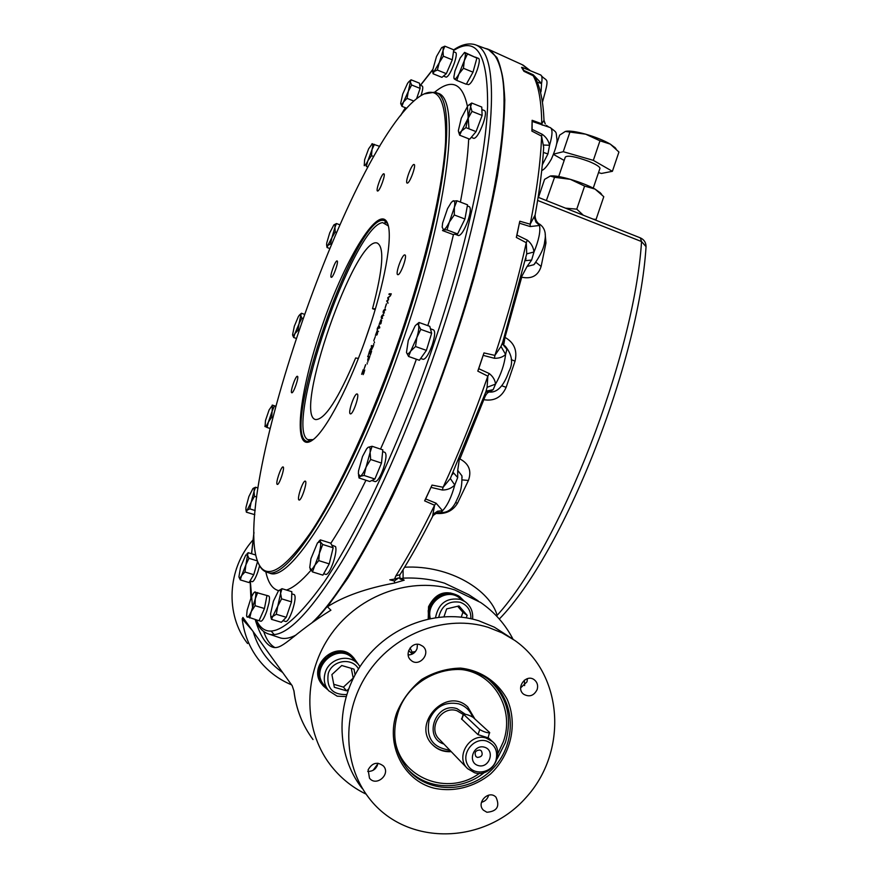 <?xml version="1.0" encoding="UTF-8"?>
<svg xmlns="http://www.w3.org/2000/svg" width="878" height="878" viewBox="0 0 878 878"><rect width="100%" height="100%" fill="white"/><g stroke="black" fill="none" stroke-linecap="round" stroke-linejoin="round"><path stroke-width="1.32" d="M255.202 619.627C260.557 636.813 266.736 646.098 273.749 647.459C283.385 649.16 293.263 633.543 330.907 610.188L327.428 606.764C343.891 596.217 366.313 588.293 394.683 583.014L404.198 580.171L401.948 578.525L403.09 578.119C417.665 577.537 431.493 579.228 444.575 583.19L468.731 594.647L478.137 600.848M247.563 643.53C224.966 614.402 227.27 568.735 252.963 540.014M366.148 794.162C351.793 787.193 339.753 777.304 330.018 764.486C302.614 728.268 303.14 672.866 331.566 633.587C359.87 594.197 411.793 576.253 454.541 589.862L480.628 602.484C494.457 612.01 505.256 624.258 513.037 639.217M524.375 680.176L524.616 685.608M293.932 691.052C296.084 709.128 302.438 725.294 313.018 739.55C302.493 725.382 296.16 709.259 294.02 691.195L292.198 685.718L242.932 617.464L242.185 618.847L252.26 630.382M458.623 595.953L458.305 595.734C445.376 589.478 435.466 593.122 428.552 606.665L428.223 618.891M322.775 685.235L318.988 677.893L318.527 670.035L321.118 662.451L326.353 656.283L333.431 652.475L341.268 651.619L348.654 653.814L352.528 656.568C336.417 638.723 306.038 666.665 322.248 684.577L319.043 677.772M377.836 763.838L373.117 770.302M458.854 596.096L450.458 592.968L442.874 593.66L435.982 597.27L430.824 603.263L429.188 607.137L428.212 610.704L428.629 618.803M450.458 592.968L459.293 596.403M428.815 618.836L428.234 610.956L430.955 603.592M464.089 601.013L459.71 596.678C446.748 590.411 436.794 594.077 429.869 607.653L429.221 618.672M430.769 603.493L435.861 597.446L442.731 593.758L450.491 593.111M464.758 601.463L459.106 597.622C446.43 587.744 425.907 602.506 430.297 618.452M472.605 619.089C473.242 611.757 470.751 605.974 465.142 601.715L460.39 599.389C446.715 597.347 438.429 603.405 435.532 617.552M470.904 618.694C471.08 610.583 467.524 605.118 460.237 602.286C448.834 600.464 441.678 605.414 438.748 617.124M444.005 616.663L446.639 608.915L458.996 605.93L467.14 615.291L466.284 617.805M457.647 606.259L462.904 612.295L461.268 617.102M462.904 612.295L467.14 615.291M359.969 666.621L353.625 657.721L348.786 653.869L341.432 651.586L333.596 652.365L326.484 656.096L321.183 662.21L318.516 669.771L319.01 677.783M353.647 657.743L353.625 657.721C337.295 639.667 306.729 668.301 323.499 686.113L327.999 689.899M353.428 659.18L352.846 658.555C337.404 641.434 308.485 668.553 324.377 685.389L327.856 689.713M352.846 658.555L357.533 663.548C348.456 653.561 329.437 658.621 325.332 672.23C323.203 679.177 324.333 685.356 328.701 690.766L337.218 696.199L346.053 696.583M358.487 668.937C352.177 657.095 332.224 660.058 328.251 673.525C326.221 687.891 332.367 694.915 346.667 694.575M348.588 689.021L346.601 690.854L334.331 687.276L331.895 674.589L341.751 665.513L353.999 669.135L355.074 674.798M351.277 668.334L353.263 678.277M353.143 678.134L343.419 687.112L346.601 690.854M343.419 687.112L333.761 684.291M377.288 765.638L374.84 769.073M375.005 768.919L377.189 765.857M411.036 652.782L412.111 652.135L412.473 653.978M498.506 62.623L500.537 68.462C513.081 106.381 494.874 223.078 450.831 351.31C408.731 475.876 350.52 586.669 313.808 621.339M327.428 606.764L347.655 578.339C362.076 555.126 376.969 527.952 392.312 496.838C423.031 431.888 452.675 352.605 473.911 278.117C483.767 241.516 491.614 207.493 497.431 176.039C502.007 146.615 504.466 121.252 504.795 99.971C503.972 81.259 501.327 67.101 496.86 57.476L488.091 49.157L484.678 48.224M263.729 631.545C266.308 639.447 270.029 644.781 274.869 647.536M394.529 579.096L389.788 579.831L394.343 580.984L398.667 577.9L394.529 579.096L395.868 575.891L399.995 574.662M424.623 500.866L425.654 498.945L436.081 503.204L442.534 510.689L441.085 512.511L437.793 512.675C434.654 514.157 432.887 515.474 432.503 516.637L434.588 505.234L424.623 500.866L432.042 485.095L443.105 487.268L450.326 478.532L485.907 391.698L487.103 387.297L487.85 376.157L477.797 371.131L483.987 352.923L494.907 355.403L500.987 346.437L502.666 342.42L526.723 253.885L526.284 242.712L516.33 237.433L519.798 221.212L530.191 224.197L535.119 214.989C539.729 189.593 542.582 167.039 543.669 147.328L543.559 149.337M543.68 147.328L541.594 136.145L531.892 131.096L532.123 120.286L541.77 123.787L544.009 120.286M536.557 80.469L533.231 75.76L523.903 71.283L521.565 67.376M394.683 583.014L394.343 580.984M404.615 567.199C450.612 564.839 490.319 590.861 497.146 615.324L496.07 615.5M403.079 569.712L403.09 578.119M399.325 578.218L401.948 578.525M432.503 516.626C421.385 538.62 410.443 558.123 399.688 575.156L400.094 579.074L404.198 580.171M294.02 691.195L293.834 690.437M436.081 503.204L434.588 505.234C421.44 532.2 408.533 555.763 395.868 575.891M425.654 498.945L432.042 485.095M453.344 472.638L457.69 477.555L454.771 485.018C451.325 488.387 447.187 490.056 442.336 490.012L431.087 487.411M442.336 490.012L443.105 487.268C459.172 452.466 474.087 415.426 487.85 376.157L489.244 373.545C492.975 376.475 495.071 379.998 495.521 384.103L493.184 389.656L486.917 390.984L485.732 392.17M477.797 371.131L478.74 368.694L489.244 373.545M478.74 368.694L483.987 352.923M502.655 342.42L502.973 344.549L506.902 349.301L505.607 354.438C502.864 357.105 499.132 358.389 494.424 358.29L483.262 355.381M494.424 358.29L494.907 355.403C507.879 316.058 518.338 278.491 526.284 242.712L527.327 240.155C531.135 243.151 533.363 247.091 533.989 251.986L531.629 260.053L525.461 260.667M516.33 237.433L516.955 235.084L527.327 240.155M516.955 235.084L519.798 221.212M535.119 214.989C534.965 220.96 538.697 223.978 539.52 224.088L539.52 225.481L530.191 226.557L519.491 223.221M530.191 226.557L530.191 224.197C536.974 189.933 540.771 160.586 541.594 136.145L542.132 134.246C546.017 136.924 548.498 140.59 549.573 145.265L547.949 153.924L543.35 152.443M531.892 131.096L532.101 129.362L542.132 134.246M532.101 129.362L532.123 120.286M543.658 145.057L549.573 145.265C552.536 135.047 552.778 129.154 550.276 127.595L532.255 121.449M542.253 125.17L541.77 123.787C541.474 101.705 538.62 85.693 533.231 75.76L533.297 74.817L541.55 83.542L541.1 91.082L540.047 90.533M536.568 80.502L535.832 78.932C540.541 88.568 543.273 102.353 543.998 120.286L545.26 124.007L543.954 120.659M523.903 71.283L523.705 70.394L533.297 74.817M523.705 70.394L522.41 67.463L521.554 67.376M459.413 458.755L459.907 458.964C468.984 463.727 471.826 470.882 468.424 480.453L457.537 503.16C452.872 510.908 445.651 514.332 435.883 513.421M538.126 197.276L640.303 237.861L641.555 241.56L537.632 200.425M545.194 234.163L545.962 242.932L541.122 266.462C538.148 275.703 531.673 279.281 521.708 277.196L521.4 277.119M504.345 337.075L504.993 337.371C514.168 342.585 517.515 350.509 515.035 361.154L506.145 387.33C501.634 397.306 494.193 401.422 483.811 399.688L483.054 399.49M362.098 788.345C335.418 754.4 335.253 701.467 362.01 663.614C388.636 625.641 438.1 607.982 478.828 620.79L494.314 627.155L512.961 639.173M417.434 644.287L417.05 648.633C415.393 652.716 412.43 654.823 408.16 654.977M527.448 678.639L526.965 681.877L520.643 687.869M488.651 795.161C487.597 798.969 485.194 801.351 481.451 802.316M377.935 763.212C376.64 768.7 373.249 771.444 367.739 771.455M462.102 477.456L461.894 475.799C462.256 490.769 458.909 494.929 455.715 502.359C452.06 509.47 447.187 512.851 441.085 512.511L438.583 512.5M450.326 478.532L454.771 485.018C451.49 497.091 447.407 505.64 442.534 510.689L437.606 511.215L433.534 513.893M500.987 346.437L505.607 354.438C504.367 364.655 500.998 374.544 495.521 384.103L487.103 387.297M506.902 349.301L505.179 346.13L502.973 344.549L502.677 342.354M534.395 217.404L535.942 222.068L539.52 225.481C540.639 231.419 538.796 240.265 533.989 251.986L526.723 253.885M546.346 125.356L548.64 126.937M522.509 67.507L540.607 74.937C542.088 75.618 542.406 78.482 541.55 83.542L537.27 82.148M462.102 477.544L461.894 475.788L457.723 470.367L459.392 458.81M462.168 479.904L468.424 480.453M455.539 502.666L457.537 503.16M565.509 208.152L576.769 209.151L584.605 186.081L570.338 179.332L554.556 177.301L546.379 200.557M550.451 175.995C554.106 175.49 560.735 176.61 570.338 179.332C580.248 182.295 588.49 185.543 595.054 189.088L584.605 186.081M593.133 219.127L596.063 219.456L603.779 196.683L595.054 189.088L600.311 192.853M599.85 168.675L599.981 168.28C599.608 166.601 595.866 164.296 588.765 161.365C575.309 156.503 567.495 155.077 565.3 157.107L558.693 176.533M598.522 172.593L601.474 173.449L612.394 171.309L593.33 160.356L563.259 151.707L553.623 154.111M553.491 154.429L564.17 160.433M615.16 147.8L610.309 144.124C603.812 140.392 595.602 137.078 585.681 134.18L565.333 131.448L559.637 135.124L556.586 144.102M612.394 171.309L618.935 152.026L610.309 144.124L599.97 140.809L585.681 134.18C576.495 131.645 569.943 130.679 566.047 131.261M569.866 132.26L563.259 151.707M599.97 140.809L593.33 160.356M554.556 177.301L550.319 176.028L544.59 179.353L538.455 197.407M576.769 209.151L583.321 215.231M596.063 219.456L595.306 219.983M572.039 210.742L578.92 213.475M544.503 242.251L545.962 242.932M535.931 262.27L541.122 266.462M521.411 277.064L527.063 266.462L533.89 264.695L535.185 263.224L533.89 264.695C540.661 255.3 544.294 247.333 544.788 240.781C546.346 233.131 544.59 227.567 539.52 224.088M503.873 344.033L504.993 337.371L504.323 337.141M511.248 359.64L515.035 361.154M501.744 385.771L506.145 387.33M483.076 399.413L483.811 399.688C485.468 394.924 487.312 392.356 489.353 391.994L492.931 391.862M488.179 627.331L502.04 632.851L514.793 640.435C563.358 674.194 568.384 751.535 525.779 797.828C484.129 845.031 406.24 846.524 369.221 798.332C342.047 763.761 341.893 709.775 369.166 671.132C396.318 632.38 446.715 614.326 488.179 627.331M433.732 788.104C453.322 792.483 474.12 787.27 490.495 774.001C511.073 754.674 517.965 723.922 507.199 699.371C497.727 681.811 480.672 670.298 460.577 668.103C446.957 668.388 434.039 672.142 421.835 679.363C410.728 688.374 402.376 699.481 396.779 712.673C385.321 744.314 403.243 780.388 433.732 788.104M419.86 644.65C411.343 641.577 403.847 654.516 410.882 660.179C419.004 668.015 431.647 653.177 422.779 646.241L419.86 644.65M537.16 689.548C538.269 685.586 537.358 682.36 534.417 679.879C526.207 673.174 515.123 688.089 523.738 694.289C529.478 697.351 533.956 695.771 537.16 689.548M486.906 812.26C497.069 811.393 500.109 806.377 496.004 797.213C488.848 789.41 475.777 802.843 483.405 810.174L486.906 812.26M368.134 769.819L369.473 778.138C376.212 787.138 391.061 774.253 383.466 766.033C377.342 761.435 372.239 762.697 368.134 769.819M397.986 712.716C391.379 734.557 394.913 753.73 408.566 770.225C429.891 794.535 471.212 792.856 493.897 767.46C517.01 742.481 515.507 700.94 490.572 681.141C462.058 656.184 409.993 673.415 397.986 712.716M451.215 751.645C443.983 752.128 437.826 749.9 432.766 744.939C410.827 724.372 446.331 686.036 467.754 706.922L474.888 718.983M450.809 751.217C443.577 751.7 437.431 749.472 432.371 744.522L432.217 744.368M467.689 706.867L474.449 718.588M449.712 750.075C432.722 747.76 425.863 737.794 429.112 720.169C435.148 706.735 444.981 701.292 458.645 703.816C465.329 705.956 469.96 710.324 472.551 716.931M489.748 732.867C486.851 732.845 483.515 731.736 479.739 729.563L463.364 714.099C466.163 714.154 469.379 715.208 473.022 717.282L489.562 732.428L488.08 737.816L478.016 734.656L461.455 718.841M474.504 772.706C491.307 778.402 506.057 752.709 492.437 741.57L486.203 738.091C469.84 732.373 454.771 757.143 467.645 768.7L474.504 772.706M486.544 741.043C474.186 737.125 461.334 752.622 467.326 764.277C472.792 776.218 491.812 773.683 495.927 760.557C498.188 751.03 495.06 744.533 486.544 741.043M484.458 747.189C495.576 750.295 489.32 768.821 478.247 765.572C467.085 762.488 473.385 743.875 484.458 747.189M477.391 757.418L475.975 756.606C474.098 752.578 475.404 750.372 479.893 750.01L481.287 750.8C483.196 754.828 481.901 757.034 477.391 757.418M485.907 391.709L486.917 390.984L486.379 391.84L489.353 391.994L493.184 389.656M293.186 636.385L294.064 636.572M236.369 568.834L238.564 563.072M476.37 45.151L486.094 48.751C492.317 50.595 497.003 56.861 500.164 67.551C512.719 105.503 494.457 222.474 450.282 351.068C407.842 476.655 349.137 588.128 312.392 622.348M295.985 635.035C290.223 638.065 285.185 639.085 280.883 638.097L278.085 637.165M274.188 634.564L271.148 631.095M291.77 593.846L294.207 594.582C295.842 596.063 295.227 601.408 292.352 610.627C289.817 617.64 287.677 621.284 285.932 621.547L285.8 621.503M254.598 592.024L268.723 596.008C269.667 596.36 269.744 598.664 268.975 602.934L266.78 611.044C264.421 617.596 262.467 620.998 260.931 621.262L260.821 621.229M382.654 451.599L384.849 452.335C386.77 453.816 386.276 459.227 383.368 468.545C380.284 476.974 377.573 481.331 375.246 481.627L375.082 481.583M331.697 545.029L335.55 546.599C336.515 549.387 335.736 554.709 333.223 562.546C330.435 570.206 328.043 574.179 326.023 574.453L325.859 574.399M259.592 565.75L257.825 571.896C255.564 578.174 253.731 581.445 252.326 581.719L252.238 581.686M467.337 205.924L469.324 206.681C470.992 207.899 470.542 212.52 467.996 220.51C464.407 230.135 461.268 235.15 458.579 235.578L458.47 235.534M430.439 328.789L433.534 329.898C435.389 331.269 434.939 336.351 432.185 345.109C428.793 354.262 425.808 359.003 423.229 359.354L423.086 359.3M475.404 57.136L478.642 58.453C479.86 59.408 479.388 63.183 477.248 69.812C473.747 79.152 470.795 84.101 468.391 84.661L468.336 84.639M481.868 109.541L484.634 110.65C486.061 111.725 485.611 115.874 483.284 123.107C479.651 132.797 476.534 137.89 473.922 138.395L473.835 138.362M453.498 51.681L455.737 52.603C456.801 53.459 456.319 56.993 454.299 63.194C451.04 71.941 448.34 76.595 446.211 77.165L443.478 76.057M419.717 85.034L422.285 86.066C423.218 86.801 422.79 89.973 421.012 95.592M258.703 563.972C260.788 568.637 263.652 571.413 267.274 572.302C289.136 583.19 353.691 477.226 400.961 337.251C447.275 203.059 458.492 93.968 434.434 92.223L424.041 93.957M400.028 336.965C372.996 416.051 338.469 490.758 311.13 531.848C283.155 571.787 265.288 581.587 257.539 561.251C230.815 489.628 351.189 143.937 419.278 96.734C438.1 83.827 446.847 99.027 445.541 142.346C443.05 186.388 426.181 260.36 400.028 336.965M298.937 499.966C296.72 498.934 302.998 480.178 305.237 481.144C307.871 481.177 301.428 501.02 299.091 500.032L298.937 499.966M277.185 484.349C275.275 483.493 281.125 466.075 283.034 466.942C285.306 466.942 279.292 485.293 277.305 484.404L277.185 484.349M291.748 392.762C289.795 392.488 295.623 375.455 297.39 376.3C299.431 376.344 293.548 393.64 291.781 392.773L291.748 392.762M331.357 277.327L331.269 277.316C329.25 277.185 335.341 260.042 337.086 260.942C339.062 261.018 333.245 277.678 331.357 277.327M377.738 191.02L377.54 191.031C375.334 190.811 381.963 172.79 383.873 173.811C385.969 173.943 379.954 190.855 377.738 191.02M407.425 183.096L407.162 183.096C404.615 182.789 411.848 163.33 414.087 164.504C416.501 164.702 410.004 182.865 407.425 183.096M397.932 274.693L397.778 274.671C394.88 274.364 402.311 253.731 404.879 254.949C407.688 255.18 400.686 275.099 397.932 274.693M350.344 413.845C347.534 413.351 354.514 392.872 357.105 393.992C360.046 394.145 353 415.02 350.388 413.856L350.344 413.845M363.075 370.483L361.615 374.313L363.218 369.649L363.701 373.699L364.743 369.967L363.152 374.632L363.327 370.571M365.709 364.699L364.183 368.738L365.577 364.666M367.75 360.924L367.959 361.945L367.75 360.924M367.059 362.965L367.267 363.986L367.059 362.965M369.879 356.347L368.584 360.134L369.528 356.962L368.837 356.83L367.684 359.75L368.694 356.808L367.673 356.622L367.893 355.985L369.879 356.347M369.517 351.661L368.442 354.811L369.605 351.002L371.592 351.332L370.286 355.14L371.229 351.946L370.549 351.837L369.879 353.801L370.406 351.815L369.517 351.661M373.457 345.899L371.46 350.015L371.537 348.083L369.934 350.037L372.107 346.371L371.229 346.239L371.449 345.603L373.457 345.899M374.291 341.783L374.522 342.771L374.291 341.783M373.6 343.814L373.819 344.813L373.6 343.814M375.323 336.581L373.798 340.631L375.323 336.581M377.167 332.246L377.935 331.39L376.607 335.166L376.508 334.167L375.433 335.374L377.123 330.874L377.331 332.301M377.869 328.712L377.244 330.073L377.244 328.646L378.989 325.387L379.779 327.417L379.548 328.087L378.78 326.045L377.869 328.712M380.953 321.183L381.721 320.305L380.394 324.07L380.295 323.093L379.186 324.322L380.92 319.811L381.107 321.238M381.71 318.67L381.601 318.648C380.865 317.101 381.447 315.696 383.324 314.434L381.71 318.67M383.554 313.281L383.434 313.27C382.72 311.69 383.302 310.285 385.179 309.056L383.554 313.281M386.529 303.832L385.146 307.893L386.386 303.821M387.176 300.781L388.054 303.217L386.682 301.044L388.438 299.387L387.846 297.642L390.677 295.535L388.153 297.949L388.592 299.771L387.176 300.781M391.259 293.823L391.05 294.448L388.954 294.426L389.173 293.801L391.259 293.823M367.662 333.113C350.212 384.564 326.166 430.494 312.766 439.911C291.65 455.638 298.718 392.4 322.5 324.893C345.778 257.254 380.284 201.095 387.878 224.219C392.784 237.905 384.619 283.934 367.662 333.113M389.173 293.801L391.094 294.306M387.659 298.191L388.526 298.509M386.682 301.044L387.527 301.352M383.774 312.645L384.915 309.682L383.774 312.645M381.93 318.034L383.071 315.07L381.93 318.034M380.602 323.488L381.513 320.898L380.931 323.609M379.494 323.773L380.679 320.404L379.494 323.773M377.474 327.988L378.451 328.339M376.816 334.573L377.727 331.972L377.145 334.694M375.707 334.825L376.892 331.445L375.707 334.825M371.449 345.603L373.359 346.173M372.25 346.393L371.668 349.378L373.095 346.525L372.25 346.393M370.856 351.891L371.504 351.573M369.605 351.002L370.988 351.485M367.893 355.985L369.803 356.567M311.218 440.975L307.465 441.48C278.074 436.783 356.819 210.621 384.377 220.619L387.692 223.66M409.357 81.237L411.069 79.81L419.486 83.18L420.123 88.393L416.567 98.764M411.069 79.81L410.355 81.994L411.65 85.001L420.123 88.393M413.867 101.069L407.063 98.369L408.347 91.279L411.65 85.001M407.063 98.369L403.496 101.98L401.959 106.359L406.755 108.257M401.959 106.359L400.774 103.725M407.513 83.454L408.731 81.797L410.355 81.994L408.347 91.279L403.496 101.98C401.861 104.46 400.928 104.899 400.708 103.297L402.717 94.067L407.513 83.454M371.943 143.783L379.713 146.385M373.765 156.558L371.493 155.68L371.998 149.622L374.434 144.332M371.493 155.68L367.926 160.685L366.302 166.392L367.948 167.029M366.302 166.392L367.893 167.138M368.65 148.777L372.338 143.696C373.018 144.014 372.909 145.989 371.998 149.622L367.926 160.685C366.236 164.098 365.007 165.766 364.238 165.679L364.622 159.697L368.65 148.777M275.604 406.371L272.257 405.065L275.659 406.196M274.408 405.965L272.114 411.255L271.73 417.193L272.696 417.522M271.73 417.193L268.416 422.022L267.033 427.465L269.985 428.453M267.033 427.465L264.838 426.258M265.474 420.54L269.129 409.883L272.454 405.208L272.114 411.255L268.416 422.022C266.89 425.292 265.782 426.829 265.09 426.631L265.474 420.54M441.722 47.599L444.85 46.172L453.772 49.826L452.291 59.814L446.331 73.664L441.941 77.352L433.052 73.763L432.733 71.744M444.85 46.172L443.017 50.715L443.313 56.159L452.291 59.814M446.331 73.664L437.365 70.042L439.274 62.678L443.313 56.159M437.365 70.042L434.138 71.48L433.052 73.763M441.601 47.708C442.973 46.578 443.445 47.577 443.017 50.715L439.274 62.678L434.138 71.48L432.613 70.383L436.498 56.521L441.601 47.708M468.501 105.239L471.695 103.011L481.759 107.05L482.132 115.435L476.063 131.634L469.719 139.185L459.666 135.212L461.576 130.965L465.922 127.617L476.063 131.634M471.695 103.011L470.641 106.699L471.991 111.385L482.132 115.435M471.991 111.385L467.754 119.024L465.922 127.617M459.666 135.212L458.448 131.382M470.641 106.699L467.754 119.024L461.576 130.965C459.578 133.269 458.514 133.116 458.382 130.493L461.268 118.3L467.7 106.029C469.51 104.065 470.487 104.295 470.641 106.699M456.801 80.425L454.332 78.965L453.849 77.187L454.947 70.986L460.16 58.003L464.583 52.384L476.886 58.069L473.001 72.172L466.306 84.266L456.801 80.425L458.974 73.917L463.452 68.286L473.001 72.172M467.359 54.173L464.275 60.758C465.483 56.214 465.669 53.569 464.835 52.812L476.886 58.069M453.97 78.351L454.332 78.965C455.265 79.459 456.812 77.769 458.974 73.917L464.275 60.758L463.452 68.286M416.172 324.838L419.025 322.478L429.781 326.342L431.636 333.267L426.401 350.377L419.377 360.276L408.577 356.468L410.739 351.057C408.5 354.141 407.085 354.602 406.481 352.44L408.577 356.468M419.025 322.478L418.619 325.453L420.781 329.371L416.863 337.481L415.524 346.525L426.401 350.377M415.524 346.525L410.739 351.057L416.863 337.481C418.521 331.895 419.113 327.878 418.619 325.453C418.082 323.631 416.907 323.817 415.085 325.979L408.27 340.466L406.481 352.44M420.781 329.371L431.636 333.267M452.51 201.205L456.966 200.777L467.535 204.815L464.934 219.006L457.603 233.932L453.004 234.503L442.512 230.552L443.5 229.773L447.012 229.937L457.603 233.932M456.966 200.777L454.376 207.373L454.299 214.967L464.934 219.006M454.299 214.967L449.382 221.991L447.012 229.937M454.376 207.373L449.382 221.991C446.99 226.787 445.025 229.388 443.5 229.773L442.172 227.15L442.622 223.034L447.539 208.635L451.358 202.335L453.41 200.755C454.848 200.634 455.166 202.84 454.376 207.373M254.807 514.684L246.389 512.181L245.994 510.129M258 488.003L255.597 487.224L253.358 488.245M255.597 487.224L254.038 491.428L254.455 496.3L256.727 497.025M254.455 496.3L251.141 502.271L249.813 508.867L255.169 510.557M249.813 508.867L247.102 510.217L246.389 512.181M245.994 507.308L248.869 496.575L252.875 488.64C253.972 487.652 254.357 488.574 254.038 491.428L251.141 502.271L247.102 510.217L245.884 509.569L245.994 507.308M257.594 561.415L253.753 574.695L249.056 582.575L240.298 579.908L239.025 577.241M255.772 555.039L248.211 552.701L246.97 553.777M248.211 552.701L247.541 555.159L248.935 558.298L257.408 560.921M248.935 558.298L245.906 564.817L244.962 571.995L253.753 574.695M244.962 571.995L241.582 575.639L240.298 579.908M238.937 576.703L240.583 567.067L245.785 554.973L247.541 555.159L245.906 564.817L241.582 575.639C240.078 578.097 239.2 578.448 238.937 576.703L238.926 576.637M334.035 224.801L336.472 223.55L339.742 224.768M336.395 232.374L335.231 231.946L334.913 227.391L336.472 223.55M335.231 231.946L331.917 237.631L330.49 244.007L331.28 244.293M330.49 244.007L327.823 245.423L327.055 247.519L329.546 248.43M327.055 247.519L326.704 245.456M329.733 232.813L333.794 225.031C334.891 223.967 335.264 224.757 334.913 227.391L331.917 237.631L327.823 245.423L326.616 244.907L326.759 242.954L329.733 232.813M299.936 314.587L301.45 313.259L304.249 314.247M302.778 318.429L301.878 318.121L300.737 315.356L301.45 313.259M301.878 318.121L299.003 323.883L297.993 330.326L298.608 330.545M297.993 330.326L294.909 333.607L293.713 337.525L296.007 338.315M293.713 337.525L292.725 335.429M294.339 326.199L298.388 316.563L299.42 315.07L300.737 315.356L299.003 323.883L294.909 333.607C293.537 335.835 292.769 336.208 292.594 334.705L294.339 326.199M318.593 541.638L320.36 539.882L330.699 543.153L333.157 547.773L329.239 563.885L322.884 575.145L312.447 571.907L309.747 567.539L310.933 558.704L317.518 542.78L320.294 541.781L322.72 544.481L333.157 547.773M320.36 539.882L320.294 541.781C321.008 543.46 320.733 546.917 319.493 552.141L318.747 560.603L329.239 563.885M322.72 544.481L312.447 571.907M318.747 560.603L314.346 565.893C312.294 569.438 310.867 570.502 310.066 569.087M372.305 480.266L369.748 481.495L359.036 477.972L360.265 476.304L358.389 473.9L358.52 470.937L362.504 456.516L366.631 448.812L368.266 447.253L372.096 446.276L382.83 449.865L381.491 463.079L374.884 479.015L372.305 480.266M372.096 446.276L370.099 452.422L370.659 459.479L366.082 467.052L364.074 475.459L374.884 479.015M364.074 475.459L360.265 476.304C361.966 475.283 363.898 472.199 366.082 467.052L370.099 452.422C370.483 448.241 369.879 446.518 368.266 447.253L367.575 447.758M358.564 475.174L359.036 477.972M370.659 459.479L381.491 463.079M266.978 595.427L264.454 608.52L259.021 620.768L246.751 616.565M257.682 592.595L255.278 598.796L255.092 605.699L264.454 608.52M255.092 605.699L251.284 611.516L249.692 617.98M247.212 617.168L246.597 615.774L247.157 610.166L251.119 597.611L253.698 592.913L255.18 591.893C256.036 592.288 256.069 594.593 255.278 598.796L251.284 611.516C249.517 615.434 248.156 617.322 247.212 617.168M278.622 590.718L281.981 588.688L291.836 591.695L291.518 601.858L286.25 617.289L281.377 622.304L271.5 619.341L270.775 616.652M281.981 588.688L280.609 593.385L281.586 598.84L291.518 601.858M281.586 598.84L277.755 606.215L276.296 614.293L286.25 617.289M276.296 614.293L272.707 616.477L271.5 619.341M272.707 616.477L270.984 616.883L270.567 613.854L273.409 601.145L278.403 590.938C279.939 589.401 280.675 590.214 280.609 593.385L277.755 606.215L272.707 616.477M313.117 439.637L307.827 439.637C283.813 427.41 353.571 225.317 382.665 222.628L388.328 225.898M358.356 358.465L355.667 357.95C338.326 398.864 325.047 419.41 315.817 419.585C292.165 416.271 355.425 234.624 377.277 243.074C384.586 247.124 383.006 268.986 372.524 308.683L375.4 308.826M370.615 324.234L364.546 341.981M372.524 308.683L375.158 309.627M291.573 684.851C278.063 679.188 266.868 670.496 257.967 658.796C249.231 647.031 243.974 633.707 242.185 618.847M410.092 647.975L412.111 652.135L415.437 651.553M409.159 654.955L408.083 653.978M489.013 49.574L522.158 64.654L529.741 70.481M282.661 672.504C268.152 662.451 258.319 648.831 253.16 631.633M497.146 615.324C559.89 546.555 634.125 356.775 641.555 241.56L646.054 246.652L645.988 247.486M459.918 458.92L483.789 399.731M505.004 337.328L521.697 277.239M273.431 659.729L262.456 644.518M489.562 680.351C507.286 697.066 512.554 717.82 505.366 742.612L497.178 758.822M484.393 772.475C461.224 791.616 425.534 789.915 406.876 768.206L408.566 770.225M461.4 669.53C494.116 673.075 515.068 709.676 503.346 741.723L497.793 753.763M479.465 773.32C447.78 796.741 399.918 778.095 395.012 739.364M443.906 744.05C422.614 737.476 435.971 701.478 456.999 708.678L465.23 714.176M467.206 768.239L439.417 739.386C427.257 728.477 441.447 705.264 456.889 710.708L463.244 714.451M461.85 719.411L463.518 714.494M478.016 734.656L479.739 729.563M457.69 477.555L457.723 470.367M527.063 266.462L531.629 260.053M540.596 92.695L541.1 91.082M542.319 164.801L547.949 153.924M267.351 633.587L269.623 634.311C285.493 637.867 309.44 613.821 341.498 562.161C372.744 510.03 408.654 429.88 437.156 346.426C464.506 266.089 483.438 187.387 489.496 132.885C494.654 78.493 489.803 49.08 474.954 44.635C468.512 42.846 461.433 44.569 453.75 49.816M453.674 50.496C476.809 35.691 488.102 54.447 487.575 106.776C485.468 160.246 465.527 250.987 433.392 345.274C400.456 441.81 357.895 532.595 324.037 582.279C289.477 630.338 266.901 642.905 256.321 619.956M252.623 608.158L250.318 581.104M251.613 553.755L253.951 532.869M400.741 115.402L405.449 107.742M420.507 85.353L432.613 69.944M416.37 359.212C405.098 390.875 393.157 420.836 380.536 449.097M365.961 480.255C353.691 505.201 341.97 526.229 330.808 543.361M310.911 570.349C301.395 581.269 293.241 587.843 286.437 590.049M278.688 590.664C272.421 589.05 268.13 582.783 265.825 571.841M434.588 92.267C451.555 78.208 462.497 82.905 467.425 106.359L468.984 128.836M468.709 138.79C467.875 156.328 465.11 177.433 460.412 202.094M453.487 234.448C446.715 263.279 438.144 293.669 427.795 325.628M436.212 93.891L436.838 93.079C461.06 94.89 450.019 204.036 403.715 338.217C356.457 478.192 291.726 584.079 269.689 573.136L267.735 572.467M412.408 654.011L408.632 650.631M523.014 65.038L530.499 70.789M499.308 619.034C563.314 553.327 638.69 363.733 646.054 246.652C645.999 242.537 644.112 239.617 640.391 237.894M452.51 474.504L453.267 472.803M525.593 260.118L526.021 258.286M593.254 188.122L599.981 168.28M614.666 147.274L615.95 148.634M599.894 192.403L601.649 194.301M505.256 346.173C512.203 354.723 513.432 363.119 508.933 371.35C506.288 378.901 500.669 392.411 490.133 392.093L493.008 391.851M492.437 741.57L488.146 737.586M461.63 719.203L463.321 714.209M550.276 127.595C557.695 133.478 555.587 130.646 557.058 140.129C557.025 144.19 555.137 150.511 551.384 159.083C547.455 165.876 544.239 169.695 541.726 170.508M540.705 74.981C547.181 82.993 550.111 74.553 542.417 102.309M485.753 392.104L488.64 391.906M500.537 68.462L500.164 67.551M255.454 619.703C258.494 627.693 263.224 632.566 269.623 634.311L280.883 638.097M250.878 598.17L250.153 581.06M251.514 553.722L253.951 532.277M400.368 115.874L405.373 107.709M420.386 85.309L432.634 69.636M267.274 572.302L269.283 573.005M435.642 92.651L436.838 93.079M385.003 309.714L385.618 309.934M383.675 312.634L384.421 312.897M383.148 315.092L383.774 315.323M381.842 318.023L382.589 318.286M377.134 330.874L378.517 331.357M384.97 220.839L384.377 220.619M471.266 137.341L473.922 138.395M466.514 83.904L468.391 84.661M420.672 358.454L423.229 359.354M455.056 234.25L458.579 235.578M249.989 581.006L252.326 581.719M323.686 573.729L326.023 574.453M371.811 480.496L375.246 481.627M259.054 620.702L260.931 621.262M282.979 620.658L285.932 621.547M307.827 439.637L310.329 441.294M384.751 222.661L387.231 222.891"/></g></svg>
